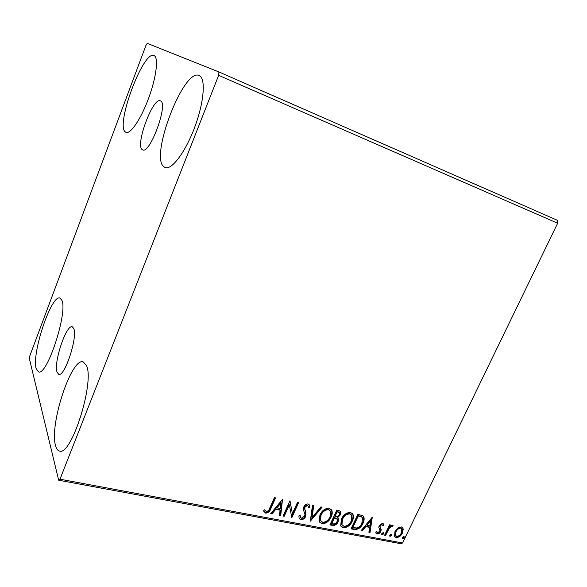 <?xml version="1.0" encoding="UTF-8"?>
<svg xmlns="http://www.w3.org/2000/svg" width="587" height="587" viewBox="0 0 587 587"><rect width="100%" height="100%" fill="white"/><g stroke="black" fill="none" stroke-linecap="round" stroke-linejoin="round"><path stroke-width="0.88" d="M57.042 372.187L58.715 374.337C64.658 377.324 77.924 336.865 73.742 328.485L72.26 326.798C66.309 324.127 53.476 362.473 57.042 372.187M142.113 149.509L142.707 149.883C149.89 154.403 168.425 104.141 160.655 100.964L160.383 100.825C153.038 96.84 135.208 144.651 142.113 149.509M154.051 55.567C158.739 57.313 156.435 77.014 148.753 97.86C141.144 118.721 130.549 134.408 126.051 132.376L125.295 131.906C115.331 125.031 143.345 49.844 154.029 55.56L154.051 55.567M86.502 365.635C94.778 382.181 71.313 456.495 59.507 451.029C57.673 450.611 56.337 448.754 55.501 445.445C49.286 424.438 71.475 357.3 83.193 361.863L86.502 365.635M61.87 300.295C68.019 312.167 46.96 376.531 38.478 371.879L36.152 368.57C31.493 353.44 51.414 294.212 59.947 298.064L61.87 300.295M199.206 75.525C205.942 78.086 204.151 102.05 194.774 127.056C185.477 152.099 171.631 170.355 165.13 167.544L163.78 166.715C149.678 156.443 183.628 67.725 199.176 75.51L199.206 75.525M397.729 528.08L401.31 526.899L402.88 528.029L403.218 529.144L402.425 533.003C401.038 535.924 398.94 537.457 396.144 537.604L394.508 536.445L394.963 531.565L397.729 528.08M384.61 535.227L389.607 524.8L390.641 525.005L389.9 526.539L392.52 525.174L393.129 525.688L392.101 526.7L391.734 526.422L389.196 528.381L385.637 535.417L384.61 535.227M382.511 523.208L383.803 525.094L382.761 525.871L381.961 524.514L380.273 525.725L380.075 526.73L381.212 529.731L380.78 531.411C379.987 533.091 378.776 533.957 377.14 534.016L375.673 532.189L376.737 531.33L377.639 532.71L379.716 531.264L379.943 530.222L378.769 527.258L379.209 525.578L382.511 523.208M354.277 529.489L351.026 528.872L357.894 514.271L363.082 515.878L363.786 516.846C364.439 518.886 364.16 521.08 362.942 523.435C361.122 527.64 358.231 529.657 354.277 529.489L353.873 528.946L351.231 528.447M329.916 524.888L336.799 510.074L338.831 510.477L340.776 511.71L340.416 514.799L337.613 517.683L338.45 518.754L338.112 521.887C336.96 524.308 335.184 525.49 332.785 525.431L329.916 524.888M310.325 521.183L312.489 505.238L313.729 505.48L312.079 517.587L320.884 506.904L322.116 507.153L310.325 521.183M284.233 516.252L283.066 516.032L289.971 500.755L292.392 513.61L297.543 502.259L298.702 502.494L291.805 517.683L289.369 504.908L284.233 516.252L283.272 515.577M269.807 507.938L274.415 497.659L275.604 497.893L270.937 508.32C270.159 511.196 268.406 512.818 265.684 513.17L263.534 510.837L264.678 509.765L266.373 511.593C268.178 511.108 269.323 509.89 269.807 507.938M59.991 479.197L218.643 75.327L218.936 71.966L147.271 43.365L145.936 45.419L29.871 355.751L29.35 358.569L58.663 480.21L59.991 479.197L402.55 542.99L557.65 223.229L218.643 75.327M282.523 499.273L280.718 515.584L279.441 515.342L280.08 510.147L275.765 509.318L271.972 513.933L270.68 513.691L282.523 499.273M300.757 519.788L299.106 518.292L298.9 515.863L300.184 515.276L300.361 517.22L301.373 518.233L304.624 516.083L304.924 514.528L303.34 509.369L303.802 506.948C304.682 504.981 306.113 503.976 308.087 503.932L309.481 505.194L309.782 507.065L308.469 507.821L308.219 506.251L307.361 505.488L304.983 507.109L304.785 509.2L305.878 511.93L305.754 516.318C304.704 518.563 303.039 519.722 300.757 519.788L299.223 518.607M319.944 514.96C321.837 510.69 324.905 508.408 329.131 508.129L331.846 510.345C332.543 512.436 332.308 514.674 331.141 517.059C329.248 521.293 326.196 523.538 321.977 523.802L319.233 521.454L319.944 514.96M341.392 519.121C343.285 514.909 346.301 512.656 350.432 512.37L352.978 514.359C353.734 516.457 353.506 518.725 352.303 521.161C350.41 525.336 347.401 527.559 343.285 527.823L340.709 525.725L341.392 519.121M372.305 517.14L370.015 532.468L368.871 532.248L369.649 527.368L365.789 526.62L362.179 530.986L361.02 530.765L372.305 517.14M381.814 533.598L383.245 532.578L383.634 532.864L383.538 533.928L382.108 534.948L381.814 533.598M389.724 535.102L391.147 534.082L391.529 534.361L391.434 535.425L390.01 536.445L389.724 535.102M402.455 537.516L403.863 536.503L404.223 536.767L404.135 537.831L402.726 538.844L402.455 537.516M402.55 542.99L400.503 543.635L58.663 480.21M218.936 71.966L557.224 220.235L557.65 223.229M275.061 497.791L270.592 507.77C269.815 510.639 268.068 512.26 265.346 512.612L265.684 513.17M265.346 512.612L263.864 511.644M282.266 499.581L280.373 515.026L280.718 515.584M280.373 515.026L279.5 514.865M275.765 509.318L275.42 508.768L279.728 509.597L280.08 510.147M275.42 508.768L271.634 513.376L271.972 513.933M271.634 513.376L271.033 513.258M280.946 503.008L280.601 502.457L276.631 507.293L276.976 507.843L280.278 508.481L280.946 503.008L276.976 507.843M289.949 500.799L292.392 513.61M298.145 502.384L291.453 517.118M291.453 517.14L291.805 517.683M283.888 515.694L289.009 504.358L289.369 504.908M299.81 515.445L300.427 517.382M309.019 504.431L309.782 507.065M309.408 506.522L308.402 507.102M307.859 505.715L307.361 505.488M306.986 504.945L304.616 506.566L304.983 507.109M304.616 506.566L304.785 509.2M304.411 508.65L305.511 510.976M305.145 510.433L305.754 516.318M305.387 515.768C304.337 518.013 302.672 519.165 300.39 519.238M313.289 505.392L311.712 517.037L312.079 517.587M321.405 507.007L310.45 520.302M331.185 509.252L331.457 509.809C332.154 511.901 331.919 514.131 330.752 516.516L331.141 517.059M330.752 516.516C328.867 520.75 325.814 522.988 321.603 523.244L321.977 523.802M321.603 523.244L319.526 522.092M330.004 510.529L328.089 509.134C324.677 509.369 322.212 511.196 320.693 514.63L320.113 519.862L320.7 520.874M330.033 516.839L330.62 511.556L328.471 509.67C325.059 509.905 322.593 511.739 321.067 515.173L320.487 520.412L322.645 522.269C326.056 522.078 328.515 520.265 330.033 516.839M328.089 509.134L328.471 509.67M320.693 514.63L321.067 515.173M340.35 511.108L340.02 514.263L340.416 514.799M340.02 514.263L337.224 517.14L337.613 517.683M337.965 518.013L337.716 521.344L338.112 521.887M337.716 521.344C336.571 523.765 334.795 524.939 332.403 524.881L332.785 525.431M332.403 524.881L330.121 524.448M336.806 518.93L336.124 518.167L333.893 517.543L331.339 523.032L332.99 523.824C334.729 524.176 336.065 523.465 337.011 521.682L337.217 519.524L336.512 518.71L334.282 518.086L331.728 523.582M339.271 512.451L336.806 511.277L334.597 516.024L335.551 516.677C337.195 517.008 338.45 516.318 339.308 514.616L339.543 512.811L337.195 511.82L334.986 516.567M337.951 511.504L338.339 512.04M336.806 511.277L337.195 511.82M333.893 517.543L334.282 518.086M336.124 518.167L336.512 518.71M352.347 513.39L352.574 513.823C353.33 515.922 353.103 518.189 351.899 520.625L352.303 521.161M351.899 520.625C350.006 524.793 347.005 527.009 342.896 527.273L343.285 527.823M342.896 527.273L340.959 526.231M351.18 514.652L349.368 513.361C346.037 513.596 343.608 515.408 342.096 518.791L341.539 524.11L342.104 525.013M351.224 520.948L351.767 515.54L349.771 513.896C346.433 514.131 344.011 515.944 342.492 519.334L341.935 524.653L343.953 526.312C347.284 526.121 349.705 524.33 351.224 520.948M349.368 513.361L349.771 513.896M342.096 518.791L342.492 519.334M363.221 516.017L363.375 516.311C364.028 518.35 363.749 520.544 362.531 522.892L362.942 523.435M362.531 522.892C360.712 527.097 357.828 529.114 353.873 528.946M362.054 517.316L361.453 516.611L357.857 515.452L352.405 527.045L352.802 527.588L357.006 527.984C359.31 527.104 360.932 525.519 361.871 523.222L362.561 518.042L361.863 517.147L358.268 515.988L352.802 527.588M357.857 515.452L358.268 515.988M361.453 516.611L361.863 517.147M371.901 517.624L369.605 531.925L370.015 532.468M369.605 531.925L368.937 531.8M365.789 526.62L365.378 526.084L369.238 526.825L369.649 527.368M365.378 526.084L361.768 530.443L362.179 530.986M361.768 530.443L361.357 530.362M370.727 520.654L370.309 520.119L366.53 524.69L366.948 525.226L369.905 525.798L370.727 520.654L366.948 525.226M383.025 523.443L383.803 525.094M383.377 524.558L382.599 525.145M381.535 523.978L379.855 525.189L380.273 525.725M379.855 525.189L380.075 526.73M379.65 526.194L381.212 529.731M380.794 529.195L380.361 530.875L380.78 531.411M380.361 530.875C379.569 532.548 378.358 533.414 376.729 533.473L377.14 534.016M376.729 533.473L375.915 533.084M376.494 531.529L376.905 532.042M383.282 532.585L383.538 533.928M383.113 533.385L381.689 534.412L382.108 534.948M390.01 524.881L389.474 526.011L389.9 526.539M392.835 525.321L393.129 525.688M392.637 525.211L391.676 526.165L392.101 526.7M391.302 525.886L390.142 526.312M389.885 526.524L388.763 527.845L389.196 528.381M388.763 527.845L385.219 534.882L385.637 535.417M385.219 534.882L384.808 534.801M391.177 534.089L391.434 535.425M391.008 534.889L389.585 535.902L390.01 536.445M402.396 527.405L403.218 529.144M402.777 528.608L401.992 532.468L402.425 533.003M401.992 532.468C400.605 535.388 398.507 536.922 395.711 537.061L396.144 537.604M395.711 537.061L394.552 536.525M401.376 528.483L400.253 527.64C398.14 527.838 396.57 529.034 395.55 531.235L395.161 534.933L395.587 535.469M401.413 532.82L401.765 528.953L400.694 528.175C398.573 528.366 397.003 529.562 395.983 531.771L395.594 535.476L396.753 536.335C398.844 536.173 400.4 535.006 401.413 532.82M400.253 527.64L400.694 528.175M395.55 531.235L395.983 531.771M403.871 536.503L404.135 537.831M403.695 537.296L402.293 538.308L402.726 538.844M270.592 507.77L270.937 508.32M334.451 517.653L334.839 518.196M358.562 515.591L358.973 516.127M380.178 527.471L380.596 528.007M386.892 531.389L387.317 531.925M300.361 517.22L300.001 516.67M309.481 505.194L309.114 504.651M304.822 509.333L304.455 508.782M305.878 511.93L305.511 511.38M331.846 510.345L331.457 509.809M320.487 520.412L320.113 519.862M340.776 511.71L340.379 511.174M338.45 518.754L338.061 518.211M352.978 514.359L352.574 513.823M341.935 524.653L341.539 524.11M363.786 516.846L363.375 516.311M383.48 524.037L383.054 523.501M380.31 527.508L379.892 526.972M380.882 528.498L380.457 527.962M376.935 532.123L376.516 531.58M402.88 528.029L402.447 527.5M395.594 535.476L395.161 534.933"/></g></svg>
